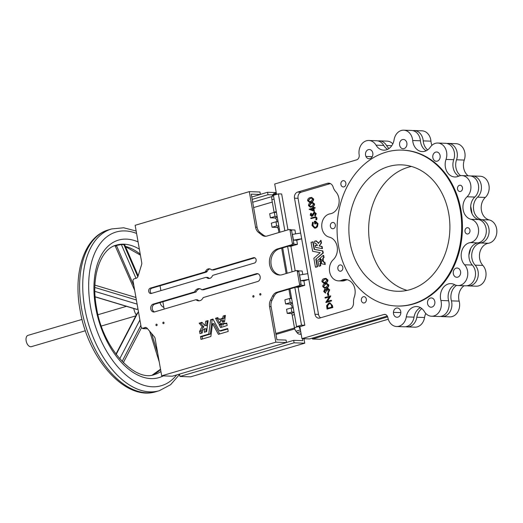 <?xml version="1.0" encoding="UTF-8"?>
<svg xmlns="http://www.w3.org/2000/svg" width="523" height="523" viewBox="0 0 523 523"><rect width="100%" height="100%" fill="white"/><g stroke="black" fill="none" stroke-linecap="round" stroke-linejoin="round"><path stroke-width="0.78" d="M85.393 330.739L31.367 346.671A5.903 3.432 -106.4 0 1 26.15 340.885A5.903 3.432 -106.4 0 1 28.033 335.348L82.059 319.416M159.973 302.621A5.903 3.432 73.6 0 0 163.849 307.315M260.441 295.064A0.758 0.608 -88 0 0 260.186 293.586A0.758 0.608 -88 0 0 260.441 295.064M253.537 297.103A0.758 0.608 -88 0 0 253.276 295.626A0.758 0.608 -88 0 0 253.537 297.103M156.658 325.666A0.758 0.608 -88 0 0 156.397 324.188A0.758 0.608 -88 0 0 156.658 325.666M163.562 323.632A0.758 0.608 -88 0 0 163.3 322.155A0.758 0.608 -88 0 0 163.562 323.632M220.183 318.827L218.692 319.22L217.784 317.618L215.554 318.272L218.313 323.43L220.294 322.292L220.078 321.553L220.68 321.292L220.216 318.834M225.335 315.389L223.125 316.042L222.778 318.069L221.307 318.579L221.726 320.985L222.373 320.874L222.412 321.665L224.609 321.527L225.367 315.389M222.157 323.077L224.354 322.946L224.387 323.737L226.714 323.051L227.211 325.515L220.588 327.548L218.974 324.528L220.954 323.384L221.857 324.927L222.157 323.077L224.413 323.044M223.36 324.973L223.674 323.136M206.775 277.654A1.687 1.347 -88 0 0 206.062 277.367A1.687 1.347 -88 0 0 205.716 277.412L151.324 293.455A2.739 2.19 -88 0 1 150.755 293.527A2.739 2.19 -88 0 1 148.669 291.063A2.739 2.19 -88 0 1 150.382 288.121L204.774 272.078A1.687 1.347 -88 0 0 205.65 271.267A4.851 3.87 -88 0 1 209.167 268.796A4.851 3.87 -88 0 1 211.214 269.626A1.687 1.347 -88 0 0 211.926 269.914A1.687 1.347 -88 0 0 212.273 269.868L253.511 257.708A2.739 2.19 -88 0 1 254.073 257.636A2.739 2.19 -88 0 1 256.159 260.094A2.739 2.19 -88 0 1 254.453 263.043L213.214 275.203A1.687 1.347 -88 0 0 212.345 276.013A4.851 3.87 -88 0 1 209.828 278.36A4.851 3.87 -88 0 1 208.827 278.484A4.851 3.87 -88 0 1 206.775 277.654L208.298 277.713A4.851 3.87 -88 0 0 209.592 278.419M196.079 299.81A0.418 0.34 -88 0 0 195.811 299.751L154.579 311.911A4.007 3.197 -88 0 1 153.749 312.015A4.007 3.197 -88 0 1 150.702 308.42A4.007 3.197 -88 0 1 153.2 304.118L194.438 291.958A0.418 0.34 -88 0 0 194.654 291.756A6.113 4.884 -88 0 1 199.086 288.637A6.113 4.884 -88 0 1 201.675 289.683A0.418 0.34 -88 0 0 201.937 289.749L256.329 273.706A4.007 3.197 -88 0 1 257.159 273.601A4.007 3.197 -88 0 1 260.206 277.197A4.007 3.197 -88 0 1 257.708 281.498L203.31 297.541A0.418 0.34 -88 0 0 203.094 297.744A6.113 4.884 -88 0 1 199.923 300.699A6.113 4.884 -88 0 1 198.662 300.856A6.113 4.884 -88 0 1 196.079 299.81L197.596 299.869A6.113 4.884 -88 0 0 199.426 300.81M291.625 298.574L289.481 298.496L284.872 299.856L285.597 303.961L289.905 304.105A2.739 1.595 -106.4 0 1 292.024 306.831A2.739 1.595 -106.4 0 1 292.069 307.962M276.438 212.43L274.287 212.358L269.685 213.717L270.404 217.816L274.719 217.967A2.739 1.595 -106.4 0 1 276.837 220.693A2.739 1.595 -106.4 0 1 276.876 221.824M377.946 140.929A11.807 9.427 92 0 1 379.345 140.844A11.807 9.427 92 0 1 386.543 145.518A12.65 10.1 -88 0 0 389.053 148.493M412.85 130.632A11.807 9.427 92 0 1 414.249 130.554L421.983 130.822A11.807 9.427 92 0 1 430.952 141.158A12.65 10.1 -88 0 0 431.92 145.322M414.249 130.554A11.807 9.427 92 0 1 423.218 140.883A12.65 10.1 -88 0 0 427.624 149.918M446.923 143.485A11.807 9.427 92 0 1 448.322 143.4L456.056 143.675A11.807 9.427 92 0 1 464.274 160.058A12.65 10.1 -88 0 0 468.17 175.806M448.322 143.4A11.807 9.427 92 0 1 456.54 159.79A12.65 10.1 -88 0 0 460.6 175.65M471.02 176.035A11.807 9.427 92 0 1 472.419 175.95A11.807 9.427 92 0 1 481.036 184.148A11.807 9.427 92 0 1 477.584 197.158A12.65 10.1 -88 0 0 473.688 210.148A12.65 10.1 -88 0 0 481.552 219.673A11.807 9.427 92 0 1 489.116 230.989A11.807 9.427 92 0 1 481.709 242.764A11.807 9.427 92 0 1 480.709 242.986A12.65 10.1 -88 0 0 472.171 251.903A12.65 10.1 -88 0 0 475.119 265.148A11.807 9.427 92 0 1 478.009 276.896A11.807 9.427 92 0 1 470.903 285.604A11.807 9.427 92 0 1 468.464 285.918A11.807 9.427 92 0 1 467.078 285.741M472.419 175.95L480.153 176.225A11.807 9.427 92 0 1 488.77 184.416A11.807 9.427 92 0 1 485.318 197.426A12.65 10.1 -88 0 0 481.422 210.423A12.65 10.1 -88 0 0 489.286 219.941A11.807 9.427 92 0 1 496.85 231.258A11.807 9.427 92 0 1 489.443 243.032A11.807 9.427 92 0 1 488.443 243.26A12.65 10.1 -88 0 0 479.905 252.171A12.65 10.1 -88 0 0 482.853 265.416A11.807 9.427 92 0 1 485.743 277.164A11.807 9.427 92 0 1 478.637 285.878A11.807 9.427 92 0 1 476.198 286.186L468.464 285.918M456.566 285.375A12.65 10.1 -88 0 0 451.421 300.862A11.807 9.427 92 0 1 444.511 316.284A11.807 9.427 92 0 1 442.072 316.598A11.807 9.427 92 0 1 440.686 316.415M464.11 285.767A12.65 10.1 -88 0 0 459.161 301.13A11.807 9.427 92 0 1 452.245 316.552A11.807 9.427 92 0 1 449.806 316.866L442.072 316.598M421.839 308.583A12.65 10.1 -88 0 0 416.818 317.245A11.807 9.427 92 0 1 409.601 326.581A11.807 9.427 92 0 1 407.162 326.888A11.807 9.427 92 0 1 405.776 326.712M425.8 313.486A12.65 10.1 -88 0 0 424.552 317.52A11.807 9.427 92 0 1 417.334 326.849A11.807 9.427 92 0 1 414.896 327.163L407.162 326.888M470.693 206.363A77.999 62.289 92 0 1 472.021 213.646M470.595 248.608A77.999 62.289 92 0 1 468.922 254.963M319.2 245.987L321.102 243.005L320.671 240.475L318.435 243.437A5.184 4.138 -88 0 0 316.114 241.378L315.964 240.841L314.532 241.26L314.866 243.417A2.981 2.38 -88 0 1 315.101 243.411A2.981 2.38 -88 0 1 317.311 245.633L315.251 245.248L315.598 247.386L322.057 248.595L321.697 246.457L319.2 245.987L321.482 243.018L321.057 240.488L320.664 240.449M322.43 248.608L322.05 248.595L322.475 248.536L322.083 246.47L319.579 246M325.221 264.448L324.842 264.435L324.495 262.298L323.384 262.095L323.763 262.108L323.456 260.716L321.652 261.121L321.259 263.716L325.234 264.448L324.907 262.356L323.763 262.108M321.266 259.578L321.468 260.166L322.933 259.676L322.717 258.316L323.665 257.447L323.266 255.381L320.272 257.97L320.9 259.82L321.325 259.578M320.939 259.853L321.377 259.826M319.376 261.343L320.246 260.408L319.566 258.604L317.821 260.153L318.88 266.168L320.351 265.789L320.011 263.612L320.475 263.553L320.455 261.592L319.376 261.343L320.625 260.421L319.592 258.617M320.808 263.625L320.422 263.605L320.854 263.566L320.834 261.605L319.756 261.356M340.878 271.143A3.164 2.523 -88 0 0 342.853 267.743A3.164 2.523 -88 0 0 340.44 264.906A3.164 2.523 -88 0 0 339.793 264.991A3.164 2.523 -88 0 0 337.819 268.391A3.164 2.523 -88 0 0 340.225 271.228A3.164 2.523 -88 0 0 340.878 271.143M333.386 228.675A3.164 2.523 -88 0 0 335.361 225.276A3.164 2.523 -88 0 0 332.955 222.438A3.164 2.523 -88 0 0 332.301 222.523A3.164 2.523 -88 0 0 330.327 225.923A3.164 2.523 -88 0 0 332.733 228.76A3.164 2.523 -88 0 0 333.386 228.675M343.931 186.881A3.164 2.523 -88 0 0 345.906 183.481A3.164 2.523 -88 0 0 343.5 180.644A3.164 2.523 -88 0 0 342.846 180.729A3.164 2.523 -88 0 0 340.872 184.129A3.164 2.523 -88 0 0 343.278 186.966A3.164 2.523 -88 0 0 343.931 186.881M364.387 302.902A3.164 2.523 -88 0 0 366.362 299.502A3.164 2.523 -88 0 0 363.956 296.665A3.164 2.523 -88 0 0 363.302 296.744A3.164 2.523 -88 0 0 361.328 300.143A3.164 2.523 -88 0 0 363.733 302.98A3.164 2.523 -88 0 0 364.387 302.902M342.892 279.812A12.65 10.1 -88 0 0 341.839 280.191A11.807 9.427 92 0 1 338.427 280.864A11.807 9.427 92 0 1 329.81 272.666A11.807 9.427 92 0 1 333.262 259.656A12.65 10.1 -88 0 0 337.165 246.666A12.65 10.1 -88 0 0 329.294 237.141A11.807 9.427 92 0 1 321.73 225.825A11.807 9.427 92 0 1 329.137 214.051A11.807 9.427 92 0 1 330.137 213.829A12.65 10.1 -88 0 0 338.675 204.911A12.65 10.1 -88 0 0 335.727 191.666A11.807 9.427 92 0 1 333.164 187.103A6.322 5.053 -88 0 0 328.673 183.148A6.322 5.053 -88 0 0 327.365 183.318L297.587 192.098A5.06 4.04 -88 0 0 294.508 198.184L314.977 314.271A5.06 4.04 -88 0 0 318.749 318.161A5.06 4.04 -88 0 0 319.788 318.023L349.573 309.243A6.322 5.053 -88 0 0 353.528 302.575A11.807 9.427 92 0 1 354.306 297.031A12.65 10.1 -88 0 0 345.5 279.472A12.65 10.1 -88 0 0 342.892 279.812M347.272 279.733A12.65 10.1 -88 0 0 346.442 279.936A12.65 10.1 -88 0 0 345.389 280.315A11.807 9.427 92 0 1 341.977 280.988L338.427 280.864M411.431 166.438A63.237 50.509 -88 0 0 408.306 167.229A63.237 50.509 -88 0 0 368.637 228.982A63.237 50.509 -88 0 0 407.11 290.389M410.228 289.598A63.237 50.509 -88 0 0 449.715 221.621A63.237 50.509 -88 0 0 401.586 164.869A63.237 50.509 -88 0 0 388.53 166.543A63.237 50.509 -88 0 0 349.044 234.52A63.237 50.509 -88 0 0 397.173 291.272A63.237 50.509 -88 0 0 410.228 289.598M386 152.18A77.999 62.289 -88 0 0 337.302 236.023A77.999 62.289 -88 0 0 396.663 306.014A77.999 62.289 -88 0 0 412.758 303.955A77.999 62.289 -88 0 0 461.456 220.111A77.999 62.289 -88 0 0 402.095 150.121A77.999 62.289 -88 0 0 386 152.18M396.663 306.014L397.421 306.047A77.999 62.289 -88 0 0 413.523 303.981A77.999 62.289 -88 0 0 462.221 220.137A77.999 62.289 -88 0 0 402.86 150.147L402.095 150.121M458.854 268.639A4.635 3.707 92 0 1 460.593 273.333A4.635 3.707 92 0 1 457.73 277.157A4.635 3.707 92 0 1 456.775 277.282A4.635 3.707 92 0 1 453.245 273.117A4.635 3.707 92 0 1 456.141 268.136A4.635 3.707 92 0 1 457.095 268.011A4.635 3.707 92 0 1 458.841 268.632L458.854 268.639M434.43 300.274A4.635 3.707 92 0 1 431.985 307.086A4.635 3.707 92 0 1 431.024 307.21A4.635 3.707 92 0 1 427.494 303.052A4.635 3.707 92 0 1 430.39 298.064A4.635 3.707 92 0 1 431.351 297.94A4.635 3.707 92 0 1 434.423 300.261L434.43 300.274M396.336 308.106A4.635 3.707 92 0 1 397.29 307.982A4.635 3.707 92 0 1 400.821 312.146A4.635 3.707 92 0 1 397.925 317.134A4.635 3.707 92 0 1 396.97 317.252A4.635 3.707 92 0 1 393.433 312.368A4.635 3.707 92 0 1 396.336 308.106M439.542 159.175A4.635 3.707 92 0 1 437.274 161.136A4.635 3.707 92 0 1 436.319 161.261A4.635 3.707 92 0 1 432.789 157.096A4.635 3.707 92 0 1 435.685 152.115A4.635 3.707 92 0 1 436.64 151.99A4.635 3.707 92 0 1 439.791 154.475A4.635 3.707 92 0 1 439.549 159.162L439.542 159.175M406.933 144.361A4.635 3.707 92 0 1 404.037 148.604A4.635 3.707 92 0 1 403.076 148.728A4.635 3.707 92 0 1 399.552 144.564A4.635 3.707 92 0 1 402.449 139.576A4.635 3.707 92 0 1 403.403 139.458A4.635 3.707 92 0 1 406.94 144.341L406.933 144.361M368.388 149.624A4.635 3.707 92 0 1 369.343 149.5A4.635 3.707 92 0 1 372.873 153.657A4.635 3.707 92 0 1 369.977 158.646A4.635 3.707 92 0 1 369.022 158.77A4.635 3.707 92 0 1 365.943 156.449A4.635 3.707 92 0 1 368.388 149.624M466.934 227.773A3.164 2.523 92 0 1 467.588 227.688A3.164 2.523 92 0 1 469.994 230.525A3.164 2.523 92 0 1 468.02 233.925A3.164 2.523 92 0 1 467.372 234.01A3.164 2.523 92 0 1 464.96 231.173A3.164 2.523 92 0 1 466.934 227.773M459.449 185.305A3.164 2.523 92 0 1 460.103 185.22A3.164 2.523 92 0 1 462.509 188.058A3.164 2.523 92 0 1 460.534 191.457A3.164 2.523 92 0 1 459.88 191.542A3.164 2.523 92 0 1 457.475 188.705A3.164 2.523 92 0 1 459.449 185.305M276.536 194.412L274.706 184.011L356.601 159.868A4.217 3.367 -88 0 0 359.17 154.847A11.807 9.427 92 0 1 366.381 140.792A11.807 9.427 92 0 1 368.82 140.478A11.807 9.427 92 0 1 376.017 145.152A12.65 10.1 -88 0 0 383.725 150.16A12.65 10.1 -88 0 0 394.074 139.831A11.807 9.427 92 0 1 401.291 130.495A11.807 9.427 92 0 1 403.73 130.188A11.807 9.427 92 0 1 412.693 140.517A12.65 10.1 -88 0 0 422.296 151.592A12.65 10.1 -88 0 0 430.311 147.166A11.807 9.427 92 0 1 435.358 143.348A11.807 9.427 92 0 1 437.797 143.034A11.807 9.427 92 0 1 446.014 159.417A12.65 10.1 -88 0 0 454.82 176.977A12.65 10.1 -88 0 0 458.481 176.258A11.807 9.427 92 0 1 459.462 175.898A11.807 9.427 92 0 1 461.901 175.584A11.807 9.427 92 0 1 470.51 183.782A11.807 9.427 92 0 1 467.059 196.792A12.65 10.1 -88 0 0 463.162 209.782A12.65 10.1 -88 0 0 471.033 219.307A11.807 9.427 92 0 1 478.584 231.258A11.807 9.427 92 0 1 470.184 242.62A12.65 10.1 -88 0 0 469.111 242.862A12.65 10.1 -88 0 0 461.495 252.197A12.65 10.1 -88 0 0 464.594 264.782A11.807 9.427 92 0 1 467.104 277.994A11.807 9.427 92 0 1 457.945 285.551A11.807 9.427 92 0 1 454.552 284.63A12.65 10.1 -88 0 0 450.918 283.636A12.65 10.1 -88 0 0 448.309 283.976A12.65 10.1 -88 0 0 440.902 300.496A11.807 9.427 92 0 1 431.547 316.232A11.807 9.427 92 0 1 424.356 311.558A12.65 10.1 -88 0 0 416.641 306.55A12.65 10.1 -88 0 0 414.033 306.883A12.65 10.1 -88 0 0 406.299 316.879A11.807 9.427 92 0 1 396.643 326.522A11.807 9.427 92 0 1 387.87 317.585A4.217 3.367 -88 0 0 384.738 314.395A4.217 3.367 -88 0 0 383.862 314.506L301.974 338.656L299.862 326.705L304.798 325.254L298.11 287.31L304.687 285.368L303.896 280.858L308.825 279.4L300.594 280.74L303.896 280.858M420.479 307.648A12.65 10.1 -88 0 0 414.033 317.147A11.807 9.427 92 0 1 404.377 326.79L396.643 326.522M454.762 284.734A12.65 10.1 -88 0 0 448.636 300.764A11.807 9.427 92 0 1 439.281 316.5L431.547 316.232M461.901 175.584L469.634 175.852A11.807 9.427 92 0 1 478.244 184.05A11.807 9.427 92 0 1 474.792 197.06A12.65 10.1 -88 0 0 470.896 210.056A12.65 10.1 -88 0 0 478.767 219.575A11.807 9.427 92 0 1 486.318 231.532A11.807 9.427 92 0 1 477.917 242.894A12.65 10.1 -88 0 0 476.845 243.13A12.65 10.1 -88 0 0 469.229 252.465A12.65 10.1 -88 0 0 472.328 265.05A11.807 9.427 92 0 1 474.838 278.262A11.807 9.427 92 0 1 465.679 285.82L457.945 285.551M437.797 143.034L445.531 143.302A11.807 9.427 92 0 1 453.748 159.692A12.65 10.1 -88 0 0 458.73 176.153M403.73 130.188L411.464 130.456A11.807 9.427 92 0 1 420.427 140.792A12.65 10.1 -88 0 0 426.199 150.761M368.82 140.478L376.553 140.752A11.807 9.427 92 0 1 383.751 145.42A12.65 10.1 -88 0 0 387.628 149.33M137.811 276.745L123.886 244.64L124.755 244.954L138.144 275.817M123.886 244.64L121.349 244.555L136.006 278.334M116.217 246.065L115.949 245.627L116.426 245.45L121.349 244.555M115.956 354.104L137.176 313.284L138.536 312.205M136.268 315.029A12.65 7.355 -106.4 0 1 133.738 308.511M137.889 308.531L137.111 309.413L136.228 309.263L95.147 296.887M135.516 297.358A12.65 7.355 -106.4 0 1 135.856 297.018M294.75 328.921L275.994 334.452M164.163 309.086L162.869 301.771M201.93 322.292L204.938 325.62L205.748 321.214L208.082 320.586L206.631 331.615L204.29 332.242L204.755 328.732L206.278 328.784L205.866 331.889M208.03 320.998L207.271 321.266L206.422 325.672M202.303 322.684L200.695 323.279L203.905 326.908A7.074 5.648 -88 0 0 201.617 330.909L201.028 331.203L201.381 333.21M194.438 291.958L195.955 292.011L154.723 304.17A4.007 3.197 -88 0 0 152.213 307.995A4.007 3.197 -88 0 0 154.514 311.93M197.596 299.869A0.418 0.34 -88 0 0 197.334 299.803L195.981 299.757M257.917 273.745A4.007 3.197 -88 0 0 257.852 273.758L203.46 289.801A0.418 0.34 -88 0 1 203.284 289.794M199.845 288.742A6.113 4.884 -88 0 0 196.177 291.808A0.418 0.34 -88 0 1 195.955 292.011M204.774 272.078L206.297 272.137L151.905 288.173A2.739 2.19 -88 0 0 150.193 290.644A2.739 2.19 -88 0 0 151.539 293.39M208.298 277.713A1.687 1.347 -88 0 0 207.585 277.419L206.062 277.367M254.812 257.826L213.796 269.92A1.687 1.347 -88 0 1 213.449 269.966L211.926 269.914M209.919 268.914A4.851 3.87 -88 0 0 207.173 271.319A1.687 1.347 -88 0 1 206.297 272.137M225.897 323.783L226.858 323.508M223.38 324.979L221.857 324.927M218.974 324.528L220.497 324.58L221.36 324.077M220.497 324.58L221.837 327.176M223.877 321.619L223.896 320.926L222.393 320.88M223.125 316.042L225.354 315.885M224.642 316.095L224.302 318.121L222.824 318.631L223.229 320.906M227.825 328.987L220.974 330.994M213.188 319.475L212.129 319.834L210.285 334.112L202.041 336.59L202.414 339.054M212.534 323.626L218.398 334.334L228.198 331.451L227.695 328.522L219.425 330.915L212.933 319.05L210.606 319.782L208.762 334.06L200.518 336.537L200.963 339.401L210.874 336.505L212.534 323.626L214.051 323.685L219.653 333.968M220.281 319.305L218.758 319.252L220.327 319.291M215.554 318.272L218.045 318.043M217.078 318.33L219.425 322.796M286.493 342.545L172.342 376.207L161.692 375.834L275.843 342.173L286.493 342.545L286.061 340.087L276.929 339.767L271.091 306.655A8.433 6.734 -88 0 1 271.999 300.287L274.124 296.09A8.433 6.734 -88 0 1 278.354 292.311L300.3 285.839A1.262 1.013 -88 0 0 301.071 284.316L298.829 271.6A1.262 1.013 -88 0 0 297.881 270.633L296.364 270.574A1.262 1.013 -88 0 0 296.103 270.613L282.283 274.686A13.278 10.604 -88 0 1 279.544 275.033A13.278 10.604 -88 0 1 269.437 263.115A13.278 10.604 -88 0 1 277.726 248.843L291.546 244.771A1.262 1.013 -88 0 0 292.318 243.247L290.075 230.532A1.262 1.013 -88 0 0 288.866 229.59L266.92 236.063A8.433 6.734 -88 0 1 265.181 236.285A8.433 6.734 -88 0 1 261.846 235.03L258.519 232.434L260.042 232.493L263.37 235.082A8.433 6.734 -88 0 0 265.946 236.259M277.726 248.843L279.249 248.896A13.278 10.604 -88 0 0 270.934 262.696A13.278 10.604 -88 0 0 280.308 275.026M279.249 248.896L293.063 244.823A1.262 1.013 -88 0 0 293.834 243.3L291.592 230.584A1.262 1.013 -88 0 0 290.651 229.61L289.127 229.558M258.519 232.434A8.433 6.734 -88 0 1 255.57 227.204L257.094 227.257A8.433 6.734 -88 0 0 260.042 232.493M257.094 227.257L251.256 194.151L260.382 194.464L251.759 197.008M252.687 202.257L272.052 196.543M179.533 374.089L179.951 376.468L190.601 376.841L304.752 343.18L294.103 342.813L293.665 340.349L302.797 340.669L302.444 338.675M301.104 333.726L299.496 334.204L301.196 334.262M299.496 334.204A5.06 2.942 -106.4 0 1 297.09 332.687L295.953 331.216A5.06 2.942 -106.4 0 1 294.442 327.705L292.239 315.199A1.687 0.981 -106.4 0 0 290.938 313.519L287.258 313.395L286.539 309.289L291.141 307.929L291.867 312.035L287.258 313.395M288.918 289.199L290.54 298.424A1.687 0.981 -106.4 0 1 290.559 298.535M278.105 221.87L275.954 221.791L271.345 223.151L272.071 227.25L277.013 227.427A1.687 0.981 -106.4 0 1 278.321 229.1L278.922 232.526M281.681 248.177L286.153 273.542M274.085 199.08L271.882 199.727L274.085 212.24A1.687 0.981 -106.4 0 1 274.111 212.41M271.882 199.727A5.06 2.942 -106.4 0 1 272.156 196.275L272.79 194.876A5.06 2.942 -106.4 0 1 274.124 193.575L276.281 192.941M379.345 140.844L387.079 141.118A11.807 9.427 92 0 1 392.832 143.858M388.282 319.226L320.226 339.296L312.493 339.022L312.342 338.152M387.295 316.049L309.708 338.924L301.974 338.656M316.082 241.332L316.382 240.9L315.951 240.841L316.343 240.855M316.461 241.345L316.5 241.397A5.184 4.138 -88 0 1 318.638 243.149M315.631 245.261L317.298 245.575M315.291 243.424A2.981 2.38 -88 0 0 315.251 243.43L314.866 243.417M321.861 260.179L323.312 259.689L323.083 258.388L324.051 257.46L323.691 255.44L323.292 255.394L323.645 255.394M320.39 263.605L320.762 265.736L319.311 266.22M330.392 183.593L301.137 192.222A5.06 4.04 -88 0 0 298.058 198.309L318.527 314.395A5.06 4.04 -88 0 0 320.645 317.775M325.09 298.058L329.255 296.829L325.842 302.333L326.241 302.471L331.641 300.882L331.151 300.267L326.993 301.49L330.758 295.881L324.979 297.456L325.469 298.071L329.163 296.986M327.47 301.353L330.784 296.018M327.032 309.106L332.432 307.511L332.072 305.491L329.712 302.817L328.856 302.941L326.633 305.661L327.032 309.106L332.811 307.524L332.458 305.504L329.915 302.83M325.6 293.083L325.692 292.494L324.62 291.344L325.025 289.722M326.359 289.611L325.123 289.16M324.737 289.147L323.698 291.501L325.417 293.076L324.24 291.331L324.842 289.742L326.019 291.193L326.568 291.03L327.333 288.65L328.758 290.01L328.13 292.547L329.307 289.86L327.182 288.068L325.973 289.598L324.737 289.147L325.28 289.121M328.13 292.547L328.509 292.56L329.693 289.873L327.561 288.081M327.182 288.068L327.803 288.029M326.019 291.193L326.947 291.043L327.79 288.644M324.711 288.147L326.365 287.918C327.895 287.689 328.719 286.702 328.823 284.963L326.803 283.388M323.835 283.159L325.483 282.93C327.019 282.701 327.836 281.714 327.947 279.975L325.921 278.399M313.159 241.848L311.067 242.345L312.643 251.288L320.207 252.707L313.865 258.231L315.441 267.181L317.16 266.671L315.84 259.179L323.266 253.021L322.861 250.909L314.519 249.386L313.159 241.848L312.741 241.789L313.12 241.803M315.879 267.233L317.539 266.684L316.219 259.192M309.564 202.231L311.218 202.009C312.747 201.773 313.565 200.793 313.676 199.047L311.649 197.478M310.433 207.154L312.081 206.925C313.617 206.696 314.434 205.709 314.545 203.963L312.519 202.394M313.754 207.755L313.637 207.101L312.708 207.252L312.846 208.03L309.126 209.252L314.401 211.416L313.885 208.481L315.127 208.115L315.023 207.513L313.395 207.866L313.257 207.088M311.531 216.385L312.846 215.777L314.604 212.809M311.956 215.764L311.113 215.077L311.597 213.698L311.178 213.273L310.793 213.26L310.172 215.188L312.087 216.365M311.715 216.411L314.179 212.809L315.304 213.744L314.643 215.365L315.395 215.842L316.238 213.58L314.46 212.214M315.016 215.829L315.859 213.567L314.081 212.201L314.663 212.168M316.304 219.804L316.637 217.999L315.552 216.79L310.825 218.058L310.93 218.666L315.389 217.437L316.082 218.137L315.827 219.588L316.683 219.817L317.016 218.013L315.722 216.81M310.93 218.666L315.559 217.463M314.898 227.525L312.917 225.308L313.401 222.667L312.917 222.288L312.538 222.275L311.983 225.452L314.604 228.152L315.807 228.061L317.487 226.74L318.017 223.667L315.467 221.183M315.421 228.048L317.101 226.727L317.638 223.654L315.284 221.17L314.31 221.301L314.781 223.975L315.715 223.824L315.421 221.745M314.807 228.152L315.807 228.061M328.777 295.377L328.352 292.958L327.973 292.945L327.418 293.109L327.843 295.521L328.777 295.377L328.398 295.358L327.973 292.945M296.731 240.247L301.666 238.795L293.436 240.135L296.731 240.247L297.456 244.352L290.873 246.287L295.214 270.875M302.771 274.483L302.157 271.012L298.456 270.881M400.834 312.623L393.433 312.368L400.834 312.604M372.252 156.665L365.937 156.436L372.265 156.652M287.977 229.852L281.655 193.987L278.36 193.876L273.424 195.327L279.929 232.225M295.606 233.873L294.926 229.996L291.226 229.865M293.717 244.221L297.456 244.352M300.653 233.049L292.422 234.389L293.436 240.135M307.812 273.66L299.581 275L300.594 280.74M300.954 285.238L304.687 285.368M288.382 246.202L290.873 246.287M292.096 271.79L287.624 246.425M284.865 230.774L278.36 193.876M282.688 247.882L287.16 273.248M295.613 287.225L298.11 287.31M289.925 288.899L296.567 326.594L301.503 325.136L294.854 287.447M301.503 325.136L304.798 325.254M296.567 326.594L299.862 326.705M325.862 302.457L331.641 300.882M331.262 300.869L331.151 300.267M332.432 307.511L332.811 307.524M327.208 305.877L327.49 308.361L331.778 307.099L331.183 304.549L329.66 303.471L328.967 303.569L327.208 305.877L327.588 305.89L327.849 308.256M328.967 303.569L329.346 303.582L327.588 305.89M329.843 303.49L329.346 303.582M325.306 292.481L325.692 292.494M324.24 291.331L324.62 291.344M326.568 291.03L326.947 291.043M329.307 289.86L329.693 289.873M325.986 287.905C327.516 287.676 328.333 286.689 328.444 284.95L326.62 283.374L325.221 283.597C323.685 283.852 322.868 284.865 322.769 286.624L324.508 288.147L326.365 287.918M328.444 284.95L328.823 284.963M323.325 286.467L324.613 287.545L325.881 287.33L327.895 285.12L326.731 284.061L325.332 284.224L323.325 286.467L324.816 287.545M325.332 284.224L323.704 286.48M327.11 284.074L325.711 284.237M325.103 282.917C326.633 282.688 327.457 281.701 327.561 279.962L325.737 278.386L324.345 278.602C322.809 278.864 321.991 279.87 321.893 281.636L323.632 283.159L325.483 282.93M327.561 279.962L327.947 279.975M322.443 281.479L323.73 282.557L324.999 282.342L327.012 280.132L325.849 279.073L324.45 279.236L322.443 281.479L323.933 282.557M324.45 279.236L322.828 281.492M326.228 279.086L324.835 279.249M323.384 262.095L323.077 260.702L323.456 260.716M312.78 241.835L314.14 249.373L322.482 250.896L322.887 253.008L315.84 259.179M310.832 201.996C312.368 201.76 313.185 200.773 313.297 199.034L311.473 197.465L310.074 197.681C308.537 197.942 307.72 198.949 307.622 200.708L309.361 202.238L311.218 202.009M313.297 199.034L313.676 199.047M310.185 198.309L308.178 200.551L309.459 201.636L310.734 201.414L312.741 199.204L311.584 198.145L310.185 198.309L308.557 200.564L309.668 201.63M308.178 200.551L308.557 200.564M311.963 198.158L310.564 198.322M311.701 206.912C313.231 206.683 314.055 205.696 314.16 203.95L312.336 202.381L310.943 202.597C309.407 202.859 308.59 203.865 308.492 205.624L310.231 207.154L312.081 206.925M314.16 203.95L314.545 203.963M312.826 203.074L311.433 203.244L309.426 205.48L310.531 206.546M312.447 203.061L311.048 203.231L309.041 205.467L310.329 206.552L311.597 206.337L313.61 204.12L312.257 203.048M311.048 203.231L311.433 203.244M309.041 205.467L309.426 205.48M314.022 211.403L313.499 208.468L313.885 208.481M313.499 208.468L315.127 208.115M314.748 208.102L314.643 207.494M312.976 208.775L311.113 209.324L313.238 210.259M310.734 209.311L313.264 210.423L312.957 208.657L311.113 209.324M315.859 213.567L316.238 213.58M314.081 212.201L311.381 215.777M311.577 215.751L311.113 215.077M310.734 215.064L311.218 213.685L311.597 213.698M311.218 213.685L310.793 213.26M312.466 215.764L312.846 215.777M313.689 213.181L314.068 213.194M316.637 217.999L317.016 218.013M314.781 223.975L315.336 223.811L314.97 221.739L317.075 223.772C317.284 225.603 316.69 226.825 315.297 227.453L314.715 227.531M315.297 227.453C313.898 227.688 312.976 226.969 312.538 225.295L312.917 225.308M312.538 225.295L313.022 222.654L313.401 222.667M313.022 222.654L312.538 222.275M317.101 226.727L317.487 226.74M317.638 223.654L318.017 223.667M315.336 223.811L315.715 223.824M327.843 295.521L328.398 295.358M387.674 316.853L312.493 339.022M274.287 212.358L275.013 216.457L270.404 217.816M275.013 216.457L277.164 216.535M275.954 221.791L276.674 225.897L272.071 227.25M276.674 225.897L278.824 225.969M289.481 298.496L290.2 302.601L285.597 303.961M290.2 302.601L292.35 302.673M293.292 308.008L291.141 307.929M291.867 312.035L294.018 312.107M300.379 329.621A5.06 2.942 -106.4 0 1 299.117 326.679M253.622 207.572L272.293 202.061M160.907 290.625L160.051 285.767M294.501 327.993L275.824 333.497M304.752 343.18L303.968 338.727M179.951 376.468L294.103 342.813M255.57 227.204L249.301 191.634L135.15 225.295L141.74 262.651A3.373 2.693 -88 0 1 141.615 264.605L138.026 276.203A3.373 2.693 -88 0 1 136.091 278.308L134.051 278.909A1.687 1.347 -88 0 0 133.025 280.943L141.125 326.882A1.687 1.347 -88 0 0 142.38 328.176A1.687 1.347 -88 0 0 142.727 328.137L146.159 327.581M142.38 328.176L143.903 328.235A1.687 1.347 -88 0 0 144.25 328.189L142.766 328.627L147.597 328.79M276.216 192.575L267.554 192.268L260.369 194.393M252.178 199.394L267.992 194.733L267.554 192.268M267.992 194.733L272.777 194.896L276.432 193.798M293.665 340.349L286.48 342.467M204.755 328.732A4.066 3.249 -88 0 0 202.29 332.942L200.172 333.569M201.917 322.299L199.178 323.227L202.381 326.855A7.074 5.648 -88 0 0 200.093 330.856L199.505 331.151L199.93 333.556M202.381 326.855L203.905 326.908M161.692 375.834L155.109 338.473A3.373 2.693 -88 0 0 154.344 336.786L147.218 328.346A3.373 2.693 -88 0 0 145.472 327.444A3.373 2.693 -88 0 0 144.773 327.529M275.843 342.173L269.574 306.602L271.091 306.655M296.364 270.574A1.262 1.013 -88 0 1 297.306 271.548L299.548 284.264A1.262 1.013 -88 0 1 298.777 285.787L276.83 292.259A8.433 6.734 -88 0 0 272.601 296.031L270.476 300.235A8.433 6.734 -88 0 0 269.574 306.602M249.301 191.634L259.951 192.006L260.382 194.464M225.91 323.789L224.387 323.737L225.923 323.783M142.694 328.189L142.766 328.627M116.426 245.45L133.842 285.604M115.06 245.607L134.673 290.317M151.546 333.471L157.691 353.149M138.137 312.159L116.178 354.404M95.14 296.776L137.111 309.413M114.23 245.888L115.655 245.686A2.53 2.046 -96.3 0 0 115.949 245.627A67.454 39.232 -106.4 0 0 114.269 245.875M81.621 308.975A84.321 49.038 73.6 0 0 156.187 391.622C125.481 401.729 87.805 358.582 80.006 309.793C73.004 272.156 84.399 236.579 108.49 229.865A84.321 49.038 73.6 0 0 81.621 308.975M136.588 233.441A80.104 46.586 73.6 0 0 90.571 307.171A80.104 46.586 73.6 0 0 127.958 376.632A80.104 46.586 73.6 0 0 176.676 374.926M179.585 374.409L170.603 384.712L159.312 390.701A84.321 49.038 -106.4 0 1 84.746 308.054A84.321 49.038 -106.4 0 1 111.615 228.943L108.49 229.865M139.353 249.151A67.454 39.232 73.6 0 0 116.381 245.117C100.808 248.647 90.538 276.366 96.507 307.583C102.613 348.331 135.032 382.542 154.54 374.52A67.454 39.232 73.6 0 0 160.934 371.513M163.281 375.893A71.671 41.683 -106.4 0 1 95.644 307.347A71.671 41.683 -106.4 0 1 138.079 241.901M221.922 324.861L223.439 324.914M386.543 145.518L391.766 145.701M423.218 140.883L430.952 141.158M456.54 159.79L464.274 160.058M481.552 219.673L489.286 219.941M475.119 265.148L482.853 265.416M451.421 300.862L459.161 301.13M416.818 317.245L424.552 317.52M322.096 248.523L322.475 248.536M324.888 264.37L325.267 264.383M320.965 259.839L321.351 259.853M320.475 263.553L320.854 263.566M345.389 280.315L341.839 280.191M414.033 317.147L406.299 316.879M448.636 300.764L440.902 300.496M472.328 265.05L464.594 264.782M474.792 197.06L467.059 196.792M453.748 159.692L446.014 159.417M420.427 140.792L412.693 140.517M383.751 145.42L376.017 145.152M125.376 246.379A67.454 39.232 -106.4 0 1 140.236 254.152M160.568 369.46A67.454 39.232 -106.4 0 1 152.356 375.037M478.767 219.575L471.033 219.307M477.917 242.894L470.184 242.62M385.595 314.571L383.862 314.506M301.137 192.222L297.587 192.098M298.058 198.309L294.508 198.184M329.961 183.403L327.365 183.318M318.527 314.395L314.977 314.271M332.072 305.491L332.458 305.504M327.405 307.91L327.79 307.923M319.605 258.637L319.984 258.65M320.246 260.408L320.625 260.421M320.351 265.789L320.73 265.802M320.383 265.723L320.762 265.736M320.011 263.612L320.39 263.625M320.455 261.592L320.834 261.605M320.416 261.539L320.795 261.552M319.357 261.239L319.743 261.252M320.233 260.48L320.612 260.493M322.894 259.748L323.279 259.761M322.933 259.676L323.312 259.689M322.704 258.375L323.083 258.388M322.717 258.316L323.103 258.329M323.645 257.506L324.031 257.519M323.665 257.447L324.051 257.46M323.312 255.427L323.691 255.44M323.116 260.748L323.502 260.761M323.351 262.049L323.73 262.062M324.528 262.343L324.907 262.356M324.495 262.298L324.875 262.311M317.128 266.743L317.507 266.756M317.16 266.671L317.539 266.684M315.859 259.12L316.238 259.133M322.868 253.067L323.247 253.08M322.887 253.008L323.266 253.021M322.521 250.942L322.9 250.955M322.482 250.896L322.861 250.909M314.14 249.373L314.519 249.386M314.101 249.327L314.486 249.34M321.737 246.503L322.116 246.516M321.697 246.457L322.083 246.47M319.161 245.947L319.54 245.96M319.128 245.764L319.507 245.777M319.141 245.712L319.52 245.725M321.102 243.005L321.482 243.018M321.109 242.953L321.495 242.966M320.671 240.475L321.057 240.488M316.114 241.378L316.5 241.397M316.003 240.887L316.382 240.9M313.022 214.541L313.401 214.554M314.526 217.607L314.905 217.62M480.709 242.986L488.443 243.26M477.584 197.158L485.318 197.426M273.522 195.877L272.156 196.275M276.288 211.586L274.085 212.24M277.282 217.208L274.719 217.967M278.981 226.845L277.013 227.427M279.328 228.806L278.321 229.1M291.546 298.123L290.54 298.424M292.468 303.353L289.905 304.105M294.096 312.591L290.938 313.519M294.442 314.545L292.239 315.199M298.051 326.646L294.442 327.705M300.431 329.902L295.953 331.216M300.732 331.615L297.09 332.687M142.727 328.137L144.25 328.189M204.29 332.242L204.617 332.255M199.505 331.151L201.028 331.203M199.557 331.059L201.074 331.111M200.048 330.915L201.564 330.967M200.093 330.856L201.617 330.909M199.178 323.227L200.695 323.279M199.204 323.096L200.727 323.149M205.134 325.561L206.657 325.613M205.186 325.496L206.703 325.548M205.748 321.214L207.271 321.266M205.794 321.155L207.317 321.207M270.476 300.235L271.999 300.287M272.601 296.031L274.124 296.09M276.83 292.259L278.354 292.311M298.777 285.787L300.3 285.839M299.548 284.264L301.071 284.316M297.306 271.548L298.829 271.6M291.546 244.771L293.063 244.823M292.318 243.247L293.834 243.3M290.075 230.532L291.592 230.584M261.846 235.03L263.37 235.082M153.2 304.118L154.723 304.17M194.654 291.756L196.177 291.808M201.937 289.749L203.46 289.801M256.329 273.706L257.852 273.758M150.382 288.121L151.905 288.173M205.65 271.267L207.173 271.319M212.273 269.868L213.796 269.92M253.511 257.708L254.636 257.747M218.947 324.646L220.471 324.698M222.216 323.011L223.733 323.07M221.307 318.579L222.824 318.631M221.353 318.487L222.87 318.54M222.778 318.069L224.302 318.121M222.824 318.004L224.347 318.056M223.073 316.108L224.596 316.16M222.353 321.58L223.681 321.625M222.432 320.965L223.955 321.017M200.472 336.629L201.996 336.681M200.518 336.537L202.041 336.59M208.716 334.119L210.239 334.171M208.762 334.06L210.285 334.112M210.606 319.782L212.129 319.834M210.651 319.723L212.175 319.775M219.483 330.941L221.007 330.994L219.47 330.948M215.522 318.396L217.038 318.448M94.872 291.383L137.104 304.105M136.379 299.98L94.866 287.48M122.121 361.419L140.857 325.371M139.903 319.965L119.721 358.785M159.312 390.701L156.187 391.622M101.331 326.038L135.836 315.866M329.712 302.817L330.091 302.83M324.508 288.147L324.888 288.16M326.62 283.374L326.999 283.388M323.632 283.159L324.012 283.172M325.737 278.386L326.123 278.399M319.566 258.604L319.945 258.617M320.632 240.43L321.011 240.443M309.361 202.238L309.74 202.251M311.473 197.465L311.852 197.478M310.231 207.154L310.61 207.167M312.336 202.381L312.715 202.394M315.552 216.79L315.931 216.803M314.604 228.152L314.99 228.165M315.284 221.17L315.663 221.183M201.852 289.755L203.375 289.807M195.896 299.738L197.419 299.797M222.373 320.874L223.896 320.926M97.997 314.715L126.461 306.321M136.163 231.029L123.69 227.78L111.615 228.943M149.637 331.209L159.247 361.968M141.498 327.718L123.336 362.655M94.944 285.14L135.941 297.489M152.311 375.043L160.522 369.205M140.412 255.146L125.5 246.666"/></g></svg>
